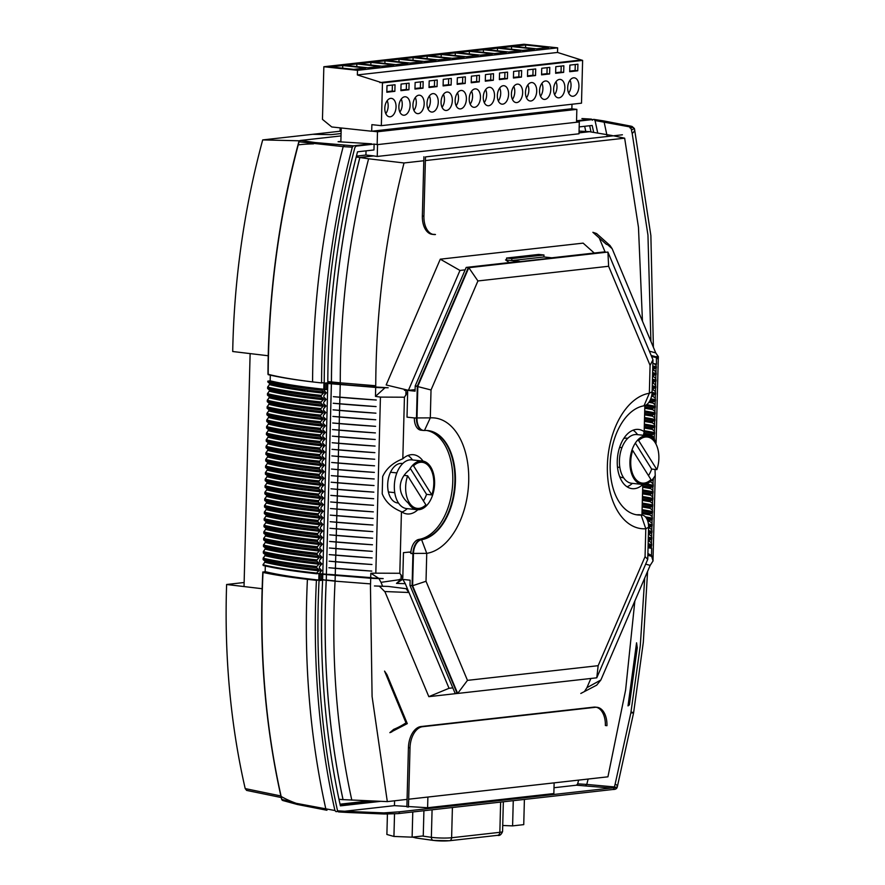 <?xml version="1.0" encoding="UTF-8"?>
<svg xmlns="http://www.w3.org/2000/svg" width="885" height="885" viewBox="0 0 885 885"><rect width="100%" height="100%" fill="white"/><g stroke="black" fill="none" stroke-linecap="round" stroke-linejoin="round"><path stroke-width="1.33" d="M269.837 384.698A187.045 19.758 1.5 0 0 323.49 393.128L321.266 395.407L312.261 394.411C293.765 392.21 278.963 389.787 267.867 387.176L269.859 383.559A187.045 19.758 1.5 0 0 323.512 391.989L321.421 389.511L312.416 388.493L312.394 389.157L321.399 390.197M323.49 393.128L323.512 391.989M269.659 391.281A187.045 19.758 1.5 0 0 323.313 399.71L321.089 401.978L312.084 400.993C293.588 398.792 278.786 396.369 267.69 393.748L269.693 390.141A187.045 19.758 1.5 0 0 323.346 398.56L321.222 396.779L321.266 395.407M323.313 399.71L323.346 398.56M269.482 397.863A187.045 19.758 1.5 0 0 323.147 406.281L320.912 408.56L311.918 407.576C293.422 405.363 278.62 402.952 267.524 400.33L269.516 396.723A187.045 19.758 1.5 0 0 323.169 405.142L321.056 403.361L321.089 401.978M323.147 406.281L323.169 405.142M269.317 404.445A187.045 19.758 1.5 0 0 322.97 412.864L320.746 415.142L311.741 414.158C293.245 411.945 278.443 409.534 267.347 406.912L269.35 403.306A187.045 19.758 1.5 0 0 323.003 411.724L320.879 409.932L320.912 408.56M322.97 412.864L323.003 411.724M268.974 417.598A187.045 19.758 1.5 0 0 322.627 426.028L320.403 428.307L311.398 427.322C292.902 425.11 278.1 422.698 267.005 420.076L268.996 416.459A187.045 19.758 1.5 0 0 322.66 424.888L320.536 423.096L320.569 421.725L311.575 420.74A190.673 20.145 1.5 0 0 311.575 420.74L311.531 422.056L320.536 423.096M322.627 426.028L322.66 424.888M268.797 424.18A187.045 19.758 1.5 0 0 322.45 432.61L320.226 434.878L311.221 433.893C292.725 431.692 277.934 429.269 266.827 426.659L268.83 423.041A187.045 19.758 1.5 0 0 322.483 431.46L320.359 429.679L320.403 428.307M322.45 432.61L322.483 431.46M268.631 430.763A187.045 19.758 1.5 0 0 322.284 439.192L320.06 441.46L311.055 440.476C292.559 438.263 277.757 435.851 266.662 433.23L268.653 429.623A187.045 19.758 1.5 0 0 322.306 438.042L320.193 436.261L320.226 434.878M322.284 439.192L322.306 438.042M268.454 437.345A187.045 19.758 1.5 0 0 322.107 445.763L319.883 448.042L310.878 447.058C292.382 444.845 277.58 442.434 266.485 439.812L268.487 436.205A187.045 19.758 1.5 0 0 322.14 444.624L320.016 442.832L320.06 441.46M322.107 445.763L322.14 444.624M268.277 443.927A187.045 19.758 1.5 0 0 321.941 452.346L319.706 454.624L310.712 453.64C292.205 451.427 277.414 449.016 266.319 446.394L268.31 442.777A187.045 19.758 1.5 0 0 321.963 451.206L319.85 449.414L319.883 448.042M321.941 452.346L321.963 451.206M268.111 450.509A187.045 19.758 1.5 0 0 321.764 458.928L319.54 461.207L310.535 460.222C292.039 458.01 277.237 455.598 266.142 452.976L268.133 449.359A187.045 19.758 1.5 0 0 321.797 457.788L319.673 455.996L319.706 454.624M321.764 458.928L321.797 457.788M267.934 457.08A187.045 19.758 1.5 0 0 321.587 465.51L319.363 467.789L310.358 466.793C291.862 464.592 277.071 462.169 265.965 459.558L267.967 455.941A187.045 19.758 1.5 0 0 321.62 464.371L319.507 462.578L319.54 461.207M321.587 465.51L321.62 464.371M267.768 463.663A187.045 19.758 1.5 0 0 321.421 472.092L319.197 474.36L310.192 473.375C291.696 471.174 276.894 468.751 265.799 466.13L267.79 462.523A187.045 19.758 1.5 0 0 321.454 470.942L319.33 469.161L319.363 467.789M321.421 472.092L321.454 470.942M267.591 470.245A187.045 19.758 1.5 0 0 321.244 478.663L319.02 480.942L310.015 479.958C291.519 477.745 276.728 475.334 265.622 472.712L267.624 469.105A187.045 19.758 1.5 0 0 321.277 477.524L319.153 475.743L319.197 474.36M321.244 478.663L321.277 477.524M267.248 483.409A187.045 19.758 1.5 0 0 320.901 491.828L318.677 494.107L309.673 493.122C291.176 490.909 276.374 488.498 265.279 485.876L267.281 482.259A187.045 19.758 1.5 0 0 320.934 490.688L318.81 488.896L318.843 487.524L309.85 486.54L309.816 487.856L318.81 488.896M320.901 491.828L320.934 490.688M265.179 562.362A187.045 19.758 1.5 0 0 318.832 570.792L316.609 573.071L307.604 572.086C289.107 569.874 274.306 567.462 263.21 564.84L265.212 561.223A187.045 19.758 1.5 0 0 318.865 569.652L316.741 567.86L316.786 566.489L307.781 565.504L307.748 566.82L316.741 567.86M318.832 570.792L318.865 569.652M266.042 529.462A187.045 19.758 1.5 0 0 319.695 537.892L317.472 540.171L308.467 539.175C289.97 536.974 275.169 534.551 264.073 531.94L266.075 528.323A187.045 19.758 1.5 0 0 319.728 536.752L317.604 534.96L317.638 533.589L308.644 532.604L308.611 533.92L317.604 534.96M319.695 537.892L319.728 536.752M265.522 549.209A187.045 19.758 1.5 0 0 319.175 557.627L316.952 559.906L307.947 558.922C289.45 556.709 274.66 554.298 263.553 551.676L265.555 548.069A187.045 19.758 1.5 0 0 319.208 556.488L317.084 554.696L317.129 553.324L308.124 552.34L308.091 553.656L317.084 554.696M319.175 557.627L319.208 556.488M263.94 544.253L263.697 545.094A190.673 20.145 1.5 0 0 308.124 552.34C289.627 550.127 274.826 547.715 263.73 545.094L265.721 541.487A187.045 19.758 1.5 0 0 319.385 549.906L317.261 548.125L317.295 546.742L308.301 545.757L308.257 547.074L317.261 548.125M265.699 542.627A187.045 19.758 1.5 0 0 319.352 551.045L319.385 549.906M264.117 537.671L263.874 538.511A190.673 20.145 1.5 0 0 308.301 545.757C289.793 543.556 275.003 541.133 263.896 538.511L265.898 534.905A187.045 19.758 1.5 0 0 319.551 543.324L317.438 541.543L317.472 540.171M265.865 536.044A187.045 19.758 1.5 0 0 319.518 544.474L319.551 543.324M266.385 516.309A187.045 19.758 1.5 0 0 320.038 524.728L317.815 527.006L308.81 526.022C290.313 523.809 275.512 521.398 264.416 518.776L266.418 515.159A187.045 19.758 1.5 0 0 320.071 523.588L317.947 521.796L317.992 520.424L308.987 519.44L308.953 520.756L317.947 521.796M320.038 524.728L320.071 523.588M266.905 496.562A187.045 19.758 1.5 0 0 320.558 504.992L318.334 507.26L309.33 506.275C290.833 504.074 276.031 501.651 264.936 499.04L266.927 495.423A187.045 19.758 1.5 0 0 320.591 503.842L318.467 502.06L318.5 500.689L309.507 499.704L309.462 501.01L318.467 502.06M320.558 504.992L320.591 503.842M265.323 491.606L265.08 492.447A190.673 20.145 1.5 0 0 309.507 499.704C290.999 497.492 276.209 495.08 265.113 492.458L267.104 488.841A187.045 19.758 1.5 0 0 320.757 497.27L318.644 495.478L318.677 494.107M267.071 489.98A187.045 19.758 1.5 0 0 320.735 498.41L320.757 497.27M265.666 478.453L265.423 479.283A190.673 20.145 1.5 0 0 309.85 486.54C291.353 484.327 276.551 481.916 265.456 479.294L267.447 475.688A187.045 19.758 1.5 0 0 321.1 484.106L318.987 482.314L319.02 480.942M267.414 476.827A187.045 19.758 1.5 0 0 321.078 485.245L321.1 484.106M266.728 503.145A187.045 19.758 1.5 0 0 320.381 511.574L318.158 513.842L309.153 512.857C290.656 510.645 275.866 508.233 264.759 505.612L266.761 502.005A187.045 19.758 1.5 0 0 320.414 510.424L318.301 508.643L318.334 507.26M320.381 511.574L320.414 510.424M264.803 511.353L264.56 512.194A190.673 20.145 1.5 0 0 308.987 519.44C290.49 517.227 275.689 514.816 264.593 512.194L266.584 508.587A187.045 19.758 1.5 0 0 320.237 517.006L318.124 515.214L318.158 513.842M266.562 509.727A187.045 19.758 1.5 0 0 320.215 518.145L320.237 517.006M264.46 524.506L264.217 525.347A190.673 20.145 1.5 0 0 308.644 532.604C290.147 530.392 275.346 527.98 264.25 525.358L266.241 521.741A187.045 19.758 1.5 0 0 319.894 530.17L317.781 528.378L317.815 527.006M266.208 522.891A187.045 19.758 1.5 0 0 319.872 531.31L319.894 530.17M263.597 557.417L263.354 558.247A190.673 20.145 1.5 0 0 307.781 565.504C289.284 563.291 274.483 560.88 263.387 558.258L265.378 554.641A187.045 19.758 1.5 0 0 319.031 563.07L316.918 561.278L316.952 559.906M265.356 555.791A187.045 19.758 1.5 0 0 319.009 564.21L319.031 563.07M267.392 412.653L267.148 413.483A190.673 20.145 1.5 0 0 311.564 420.74C293.068 418.528 278.277 416.116 267.17 413.494L269.173 409.877A187.045 19.758 1.5 0 0 322.826 418.306L320.713 416.514L320.746 415.142M269.14 411.027A187.045 19.758 1.5 0 0 322.793 419.446L322.826 418.306M320.149 574.133L319.994 580.151A567.606 341.599 96.1 0 0 319.972 580.505M576.555 120.78L591.313 119.121L581.921 118.557M591.003 131.931A567.606 341.599 96.1 0 0 589.675 125.725M592.397 120.238L591.445 119.121L582.031 118.557M585.726 131.234A567.606 341.599 96.1 0 0 584.664 126.289A567.606 341.599 96.1 0 1 585.726 131.234M263.21 572.252L263.011 572.44C274.096 574.852 288.886 577.142 307.416 579.332L316.421 580.339L307.416 579.321C288.919 577.108 274.118 574.697 263.022 572.075L265.168 571.644A186.713 19.724 1.5 0 0 318.799 580.062L316.421 580.339A573.513 345.15 96.1 0 0 334.928 810.527L336.012 811.645L337.805 811.434M371.479 144.388L371.501 143.812L338.081 141.711L340.869 141.401M353.447 145.848L352.296 147.209L343.203 146.611L299.03 141.799A1.991 1.781 100 0 1 300.701 140.461A1.991 1.571 -96.4 0 0 300.48 140.461L341.013 135.914L300.701 140.461L315.038 142.529L353.447 145.848L371.501 143.812M352.296 147.209A573.513 345.15 96.1 0 0 321.587 382.928L323.965 382.663L323.799 389.245L321.421 389.511M322.793 419.446L320.569 421.725M321.078 485.245L318.843 487.524M320.735 498.41L318.5 500.689M320.215 518.145L317.992 520.424M319.872 531.31L317.638 533.589M319.518 544.474L317.295 546.742M319.352 551.045L317.129 553.324M319.009 564.21L316.786 566.489M316.609 573.071L316.587 573.757L318.976 573.491L318.799 580.062M326.764 810.229L297.349 804.487A1.991 1.615 103.3 0 1 296.254 803.326L334.928 810.527M340.283 805.317L376.435 801.246M325.149 383.305L324.983 389.688M324.939 391.247L324.85 394.699M324.773 397.83L324.684 401.281M324.596 404.412L324.507 407.863M324.43 410.994L324.33 414.434M324.253 417.565L324.164 421.017M324.076 424.147L323.987 427.599M323.91 430.729L323.822 434.181M323.733 437.312L323.644 440.763M323.567 443.894L323.467 447.345M323.39 450.465L323.302 453.916M323.224 457.047L323.125 460.499M323.047 463.629L322.959 467.081M322.87 470.212L322.782 473.663M322.704 476.794L322.616 480.245M322.527 483.376L322.439 486.816M322.361 489.947L322.262 493.399M322.184 496.529L322.096 499.981M322.007 503.111L321.919 506.563M321.841 509.694L321.753 513.145M321.664 516.276L321.576 519.727M321.498 522.847L321.41 526.298M321.321 529.429L321.233 532.881M321.155 536.011L321.056 539.463M320.978 542.593L320.89 546.045M320.801 549.176L320.713 552.627M320.635 555.758L320.547 559.198M320.459 562.329L320.37 565.78M320.293 568.911L320.204 572.363M340.039 804.188L368.824 800.958L340.039 804.188M356.423 156.103L365.925 155.041L366.036 150.848L365.925 155.041L373.813 155.882L359.852 157.453L356.179 157.054M341.079 133.546L331.145 134.653L312.715 134.31L262.701 139.918A532.593 320.525 96.1 0 0 232.711 351.511L250.123 353.613L244.028 586.545L226.615 584.498A532.593 320.525 96.1 0 0 245.2 788.59L246.627 790.405L281.231 797.54M262.148 588.713L226.615 584.498L244.138 582.507M268.188 382.32L269.859 383.559M270.312 375.163L270.168 380.815L267.812 381.147L268 381.911C279.096 384.533 293.897 386.944 312.394 389.157A190.673 20.145 1.5 0 1 267.978 381.9L268 381.911M265.168 571.644L265.312 565.98M263.531 559.984L265.212 561.223M263.708 553.402L265.378 554.641M263.874 546.819L265.555 548.069M264.051 540.248L265.721 541.487M264.217 533.666L265.898 534.905M264.394 527.084L266.075 528.323M264.571 520.502L266.241 521.741M264.737 513.919L266.418 515.159M264.914 507.348L266.584 508.587M265.08 500.766L266.761 502.005M265.257 494.184L266.927 495.423M265.423 487.602L267.104 488.841M265.6 481.02L267.281 482.259M265.777 474.437L267.447 475.688M265.942 467.866L267.624 469.105M266.12 461.284L267.79 462.523M266.285 454.702L267.967 455.941M266.462 448.12L268.133 449.359M266.628 441.538L268.31 442.777M266.805 434.966L268.487 436.205M266.982 428.384L268.653 429.623M267.148 421.802L268.83 423.041M267.325 415.22L268.996 416.459M267.491 408.638L269.173 409.877M267.668 402.055L269.35 403.306M267.834 395.484L269.516 396.723M268.011 388.902L269.693 390.141M232.711 351.511L268.243 355.759M312.416 388.493C293.909 386.28 279.118 383.869 268.022 381.247M268.078 386.325L267.834 387.165A190.673 20.145 1.5 0 0 312.261 394.411L312.228 395.728L321.222 396.779M267.834 388.493C278.93 391.104 293.731 393.526 312.228 395.728A190.673 20.145 1.5 0 1 267.801 388.482L267.867 387.176M267.912 392.907L267.668 393.748A190.673 20.145 1.5 0 0 312.084 400.993L312.051 402.31L321.056 403.361M267.657 395.064C278.753 397.686 293.555 400.108 312.051 402.31A190.673 20.145 1.5 0 1 267.624 395.064L267.69 393.748M267.735 399.489L267.491 400.33A190.673 20.145 1.5 0 0 311.918 407.576L311.874 408.892A190.673 20.145 1.5 0 0 311.885 408.892L320.879 409.932M267.48 401.646C278.587 404.268 293.377 406.68 311.874 408.892A190.673 20.145 1.5 0 1 267.458 401.646L267.524 400.33M267.137 414.811C278.244 417.432 293.035 419.844 311.531 422.056A190.673 20.145 1.5 0 1 267.115 414.799L267.17 413.494M267.215 419.224L266.971 420.065A190.673 20.145 1.5 0 0 311.398 427.322L311.365 428.639L320.359 429.679M266.971 421.393C278.067 424.015 292.869 426.426 311.365 428.639A190.673 20.145 1.5 0 1 266.938 421.382L267.005 420.076M267.049 425.807L266.805 426.647A190.673 20.145 1.5 0 0 311.221 433.893L311.188 435.21L320.193 436.261M266.794 427.975C277.89 430.586 292.692 433.008 311.188 435.21A190.673 20.145 1.5 0 1 266.772 427.964L266.827 426.659M266.872 432.389L266.628 433.23A190.673 20.145 1.5 0 0 311.055 440.476L311.022 441.792L320.016 442.832M266.628 434.546C277.724 437.168 292.526 439.579 311.022 441.792A190.673 20.145 1.5 0 1 266.595 434.546L266.662 433.23M266.706 438.971L266.462 439.812A190.673 20.145 1.5 0 0 310.878 447.058L310.845 448.374L319.85 449.414M266.451 441.128C277.547 443.75 292.349 446.162 310.845 448.374A190.673 20.145 1.5 0 1 266.418 441.128L266.485 439.812M266.529 445.553L266.285 446.383A190.673 20.145 1.5 0 0 310.712 453.64L310.668 454.956A190.673 20.145 1.5 0 0 310.679 454.956L319.673 455.996M266.274 447.71C277.381 450.332 292.172 452.744 310.668 454.956A190.673 20.145 1.5 0 1 266.252 447.699L266.319 446.394M266.352 452.124L266.108 452.965A190.673 20.145 1.5 0 0 310.535 460.222L310.502 461.539L319.507 462.578M266.108 454.293C277.204 456.914 292.006 459.326 310.502 461.539A190.673 20.145 1.5 0 1 266.075 454.282L266.142 452.976M266.186 458.707L265.942 459.547A190.673 20.145 1.5 0 0 310.358 466.793L310.325 468.11L319.33 469.161M265.931 460.875C277.038 463.486 291.829 465.908 310.325 468.11A190.673 20.145 1.5 0 1 265.909 460.864L265.965 459.558M266.009 465.289L265.765 466.13A190.673 20.145 1.5 0 0 310.192 473.375L310.159 474.692L319.153 475.743M265.765 467.446C276.861 470.068 291.663 472.49 310.159 474.692A190.673 20.145 1.5 0 1 265.732 467.446L265.799 466.13M265.423 480.61C276.518 483.232 291.309 485.644 309.816 487.856A190.673 20.145 1.5 0 1 265.389 480.599L265.456 479.294M263.354 559.574C274.45 562.196 289.251 564.608 307.748 566.82A190.673 20.145 1.5 0 1 263.321 559.563L263.387 558.258M264.217 526.675C275.312 529.296 290.103 531.708 308.611 533.92A190.673 20.145 1.5 0 1 264.184 526.663L264.25 525.358M263.697 546.41C274.793 549.032 289.594 551.443 308.091 553.656A190.673 20.145 1.5 0 1 263.664 546.41L263.73 545.094M263.863 539.828C274.969 542.45 289.76 544.872 308.257 547.074A190.673 20.145 1.5 0 1 263.841 539.828L263.896 538.511M264.283 531.088L264.051 531.929A190.673 20.145 1.5 0 0 308.467 539.175L308.434 540.492L317.438 541.543M264.04 533.257C275.135 535.867 289.937 538.29 308.434 540.492A190.673 20.145 1.5 0 1 264.007 533.246L264.073 531.94M264.56 513.51C275.655 516.132 290.457 518.544 308.953 520.756A190.673 20.145 1.5 0 1 264.526 513.51L264.593 512.194M265.069 493.775C276.175 496.397 290.966 498.808 309.462 501.01A190.673 20.145 1.5 0 1 265.046 493.764L265.113 492.458M265.489 485.035L265.257 485.865A190.673 20.145 1.5 0 0 309.673 493.122L309.639 494.438L318.644 495.478M265.246 487.192C276.341 489.814 291.143 492.226 309.639 494.438A190.673 20.145 1.5 0 1 265.212 487.181L265.279 485.876M265.843 471.871L265.6 472.712A190.673 20.145 1.5 0 0 310.015 479.958L309.982 481.274L318.987 482.314M265.589 474.028C276.684 476.65 291.486 479.062 309.982 481.274A190.673 20.145 1.5 0 1 265.566 474.028L265.622 472.712M265.146 498.189L264.903 499.029A190.673 20.145 1.5 0 0 309.33 506.275L309.296 507.592L318.301 508.643M264.903 500.346C275.998 502.968 290.8 505.39 309.296 507.592A190.673 20.145 1.5 0 1 264.869 500.346L264.936 499.04M264.98 504.771L264.737 505.612A190.673 20.145 1.5 0 0 309.153 512.857L309.119 514.174L318.124 515.214M264.726 506.928C275.832 509.55 290.623 511.961 309.119 514.174A190.673 20.145 1.5 0 1 264.703 506.928L264.759 505.612M264.637 517.935L264.394 518.765A190.673 20.145 1.5 0 0 308.81 526.022L308.776 527.338L317.781 528.378M264.383 520.092C275.478 522.714 290.28 525.126 308.776 527.338A190.673 20.145 1.5 0 1 264.361 520.081L264.416 518.776M263.774 550.835L263.531 551.665A190.673 20.145 1.5 0 0 307.947 558.922L307.914 560.238L316.918 561.278M263.52 552.992C274.615 555.614 289.417 558.026 307.914 560.238A190.673 20.145 1.5 0 1 263.498 552.981L263.553 551.676M263.431 563.988L263.188 564.829A190.673 20.145 1.5 0 0 307.604 572.086L307.593 572.739L316.587 573.757M263 564.619L263.199 565.493C274.295 568.115 289.096 570.526 307.593 572.739M267.558 406.071L267.314 406.901A190.673 20.145 1.5 0 0 311.741 414.158L311.708 415.474L320.713 416.514M267.314 408.228C278.41 410.85 293.212 413.262 311.708 415.474A190.673 20.145 1.5 0 1 267.281 408.217L267.347 406.912M312.582 381.911L321.587 382.928L312.582 381.911C294.063 379.654 279.273 377.121 268.199 374.311L268.188 374.665C279.295 377.287 294.085 379.709 312.582 381.911C312.98 301.73 323.18 223.297 343.203 146.611L344.376 145.24M299.749 140.803A1.991 1.571 -96.4 0 1 300.48 140.461A1.991 1.991 0 0 0 298.787 141.921L299.03 141.799A554.253 333.556 96.1 0 0 298.212 144.875L297.968 144.996C278.355 218.285 268.089 299.606 267.989 374.2L268.188 374.665M268.398 374.056L268.199 374.311C268.542 296.221 278.543 219.745 298.212 144.875A190.684 37.657 14.8 0 1 313.522 143.868A1.991 1.626 96.9 0 1 315.038 142.529M262.701 139.918L299.572 140.803M245.2 788.59L280.877 795.958M307.416 579.332C303.588 659.779 309.739 736.375 325.857 809.111L326.963 810.24M263.022 572.075L263.011 572.44C259.261 651.039 265.312 725.711 281.153 796.456A190.684 75.026 -12.7 0 0 296.254 803.326L281.806 799.365A1.991 1.77 107.8 0 0 282.912 800.549L297.349 804.487M282.912 800.549A1.991 1.991 0 0 1 281.585 799.1A1.991 0.785 -13 0 0 281.806 799.365A554.253 333.556 96.1 0 1 281.153 796.456A1.991 0.785 -12.7 0 1 280.921 796.201C265.058 724.926 259.017 650.309 262.801 572.352L262.812 571.975M270.168 380.815A186.713 19.724 1.5 0 0 323.799 389.245M326.587 383.448L326.421 389.522L324.043 389.787L324.021 390.473L326.333 392.807L323.888 395.683L323.855 397.055L326.156 399.389L323.722 402.266L323.678 403.637L325.99 405.972L323.545 408.848L323.512 410.22L325.813 412.554L323.368 415.419L323.335 416.802L325.647 419.136L323.202 422.001L323.169 423.373L325.47 425.718L323.025 428.583L322.992 429.955L325.304 432.289L322.859 435.166L322.815 436.537L325.127 438.872L322.682 441.748L322.649 443.119L324.95 445.454L322.516 448.319L322.472 449.702L324.784 452.036L322.339 454.901L322.306 456.273L324.607 458.618L322.162 461.483L322.129 462.855L324.441 465.189L321.996 468.065L321.963 469.437L324.264 471.771L321.819 474.648L321.786 476.019L324.087 478.354L321.653 481.23L321.609 482.602L323.921 484.936L321.476 487.801L321.443 489.184L323.744 491.518L321.31 494.383L321.266 495.755L323.578 498.1L321.133 500.965L321.1 502.337L323.401 504.671L320.956 507.548L320.923 508.919L323.235 511.253L320.79 514.13L320.757 515.501L323.058 517.836L320.613 520.701L320.58 522.084L322.881 524.418L320.447 527.283L320.403 528.655L322.715 531L320.27 533.865L320.237 535.237L322.538 537.571L320.093 540.447L320.06 541.819L322.372 544.153L319.927 547.03L319.894 548.401L322.195 550.736L319.75 553.612L319.717 554.983L322.029 557.318L319.585 560.183L319.551 561.566L321.852 563.9L319.408 566.765L319.374 568.137L321.675 570.482L319.219 574.033L371.479 578.325A13.242 1.394 -178.5 0 0 378.415 578.558L383.194 578.58A186.713 19.724 -178.5 0 1 321.598 573.768L319.219 574.033M322.782 574.398L322.616 580.438A567.606 341.599 -83.9 0 0 321.819 601.689A567.606 341.599 -83.9 0 0 340.404 805.87L380.34 801.39M394.577 800.792L394.456 805.649L344.741 811.235M321.587 574.276L321.432 580.35L319.042 580.615A573.513 345.15 96.1 0 0 337.55 810.804L338.512 811.921L347.916 812.485L384.499 814.001L397.907 813.614A1.991 1.571 83.6 0 0 398.128 813.614L612.818 789.497A1.991 1.571 83.6 0 1 612.608 789.497M324.22 383.205L326.598 382.94A186.713 19.724 -178.5 0 0 388.183 387.752L383.404 387.73A13.242 1.394 1.5 0 1 376.479 387.497L324.22 383.205A573.513 345.15 -83.9 0 1 354.918 147.485L356.069 146.125L374.123 144.1L377.541 144.609L579.31 121.942L579 133.79L377.231 156.457L377.541 144.609M327.793 383.061L327.804 382.585A567.606 341.599 96.1 0 1 328.114 361.379A567.606 341.599 96.1 0 1 357.529 151.811L373.968 149.963L374.123 144.1M327.782 383.57L322.793 573.889M343.391 799.631L343.037 799.675A561.654 338.015 -83.9 0 1 325.437 601.28A561.654 338.015 -83.9 0 1 326.233 580.25L322.649 579.642M359.852 157.453A561.654 338.015 96.1 0 0 331.731 360.98A561.654 338.015 96.1 0 0 331.421 381.955L331.388 383.437M331.377 383.935L326.388 574.254L331.41 383.935M335.238 575.593L335.094 580.925L326.277 580.029L326.41 574.763L326.244 580.029M331.421 383.437L331.455 381.944A561.599 337.981 -83.9 0 1 359.874 157.508L373.813 155.882M326.277 580.029L326.266 580.25A561.599 337.981 96.1 0 0 343.059 799.62L387.309 801.611L407.078 799.387M408.66 799.21L607.929 776.82L625.606 690.09L634.855 600.992M612.32 135.571L589.521 131.71L579.022 132.883M579.022 132.827L589.554 131.644L579.067 131.102M408.472 806.534L427.61 807.739L553.855 793.557L554.132 782.871M578.635 780.116A573.513 345.15 96.1 0 1 577.662 783.833L576.511 785.194L553.999 787.727M610.938 788.048L576.511 785.194M394.456 805.649L406.89 806.434M593.669 132.352A567.606 341.599 96.1 0 0 592.176 125.449L579.177 126.909M597.707 132.982A573.513 345.15 -83.9 0 0 595.03 120.515L593.946 119.398L576.533 121.356M607.143 136.157L604.101 121.931L603.194 120.814L593.946 119.398L630.54 126.112A1.991 1.593 103 0 1 630.872 126.146L632.111 126.489A1.991 1.792 108.6 0 0 631.591 126.411L630.54 126.112M651.382 546.266L651.338 547.892A13.242 1.394 -178.5 0 0 649.081 547.14L648.086 546.299A190.673 20.145 1.5 0 1 649.159 546.499L651.382 546.266L651.714 544.474A187.045 19.758 1.5 0 0 648.152 543.777M651.559 539.684L651.471 542.936L649.302 541.233A13.242 1.394 1.5 0 0 649.236 541.222L649.269 539.905L648.251 539.717A190.673 20.145 1.5 0 1 649.336 539.916L651.559 539.684L651.891 537.892A187.045 19.758 1.5 0 0 648.318 537.206M651.725 533.113L651.637 536.354L649.468 534.651A13.242 1.394 1.5 0 0 649.402 534.64L649.435 533.323L648.428 533.146A190.673 20.145 1.5 0 1 649.501 533.334L651.725 533.113L652.057 531.31A187.045 19.758 1.5 0 0 648.495 530.624M651.902 526.531L651.814 529.783L649.645 528.068A13.242 1.394 1.5 0 0 649.579 528.057L649.612 526.741L648.583 526.564A190.673 20.145 1.5 0 1 649.678 526.752L651.902 526.531L652.234 524.739A187.045 19.758 1.5 0 0 648.406 523.986M652.068 519.949L651.991 523.201L649.811 521.486A13.242 1.394 1.5 0 0 649.745 521.475L649.778 520.159L647.234 519.716A190.673 20.145 1.5 0 1 649.856 520.17L652.068 519.949L652.4 518.156A187.045 19.758 1.5 0 0 645.364 516.829M652.245 513.366L652.156 516.619L649.988 514.915A13.242 1.394 1.5 0 0 649.922 514.893L649.955 513.588L642.056 512.238A190.673 20.145 1.5 0 1 650.021 513.599L652.245 513.366L652.577 511.574A187.045 19.758 1.5 0 0 642.123 509.66M652.411 506.784L652.333 510.037L650.165 508.333A13.242 1.394 1.5 0 0 650.088 508.322L650.132 507.005L642.222 505.656A190.673 20.145 1.5 0 1 650.198 507.016L652.411 506.784L652.743 504.992A187.045 19.758 1.5 0 0 642.3 503.078M652.588 500.202L652.499 503.454L650.331 501.751A13.242 1.394 1.5 0 0 650.265 501.74L650.298 500.423L642.399 499.074A190.673 20.145 1.5 0 1 650.364 500.434L652.588 500.202L652.92 498.41A187.045 19.758 1.5 0 0 642.466 496.496M652.765 493.631L652.676 496.872L650.508 495.169A13.242 1.394 1.5 0 0 650.442 495.158L650.475 493.841L642.576 492.502A190.673 20.145 1.5 0 1 650.541 493.852L652.765 493.631L653.097 491.828A187.045 19.758 1.5 0 0 642.643 489.925M652.931 487.049L652.842 490.301L650.674 488.586A13.242 1.394 1.5 0 0 650.608 488.575L650.641 487.259L642.742 485.92A190.673 20.145 1.5 0 1 650.707 487.27L652.931 487.049L653.263 485.257A187.045 19.758 1.5 0 0 646.249 483.929M650.884 480.699L653.108 480.466L653.44 478.674A187.045 19.758 1.5 0 0 653.152 478.619M653.949 363.569L656.117 365.273L656.338 367.95A187.045 19.758 1.5 0 0 652.765 367.264M653.783 370.151A13.242 1.394 1.5 0 0 653.716 370.14L652.699 369.952A190.673 20.145 1.5 0 1 653.783 370.151L655.951 371.855L656.161 374.532A187.045 19.758 1.5 0 0 652.599 373.835M653.606 376.722A13.242 1.394 1.5 0 0 653.539 376.711L652.522 376.534A190.673 20.145 1.5 0 1 653.606 376.722L655.774 378.437L655.995 381.114A187.045 19.758 1.5 0 0 652.422 380.417M653.44 383.305A13.242 1.394 1.5 0 0 653.362 383.293L652.356 383.116A190.673 20.145 1.5 0 1 653.44 383.305L655.608 385.019L655.818 387.696A187.045 19.758 1.5 0 0 652.256 386.999M653.263 389.887A13.242 1.394 1.5 0 0 653.196 389.876L652.179 389.699A190.673 20.145 1.5 0 1 653.263 389.887L655.431 391.59L655.652 394.267A187.045 19.758 1.5 0 0 652.013 393.571M653.086 396.469A13.242 1.394 1.5 0 0 653.019 396.458L651.559 396.192A190.673 20.145 1.5 0 1 653.086 396.469L655.265 398.173L655.475 400.85A187.045 19.758 1.5 0 0 650.32 399.865M652.92 403.051A13.242 1.394 1.5 0 0 652.853 403.04L648.893 402.343A190.673 20.145 1.5 0 1 652.92 403.051L655.088 404.755L655.298 407.432A187.045 19.758 1.5 0 0 645.032 405.551M652.743 409.633A13.242 1.394 1.5 0 0 652.676 409.611L644.778 408.273A190.673 20.145 1.5 0 1 652.743 409.633L654.911 411.337L655.132 414.014A187.045 19.758 1.5 0 0 644.678 412.1M652.577 416.204A13.242 1.394 1.5 0 0 652.499 416.193L644.601 414.855A190.673 20.145 1.5 0 1 652.577 416.204L654.745 417.919L654.955 420.596A187.045 19.758 1.5 0 0 644.501 418.682M652.4 422.787A13.242 1.394 1.5 0 0 652.333 422.776L644.435 421.437A190.673 20.145 1.5 0 1 652.4 422.787L654.568 424.49L654.789 427.178A187.045 19.758 1.5 0 0 644.335 425.265M652.234 429.369A13.242 1.394 1.5 0 0 652.156 429.358L644.258 428.008A190.673 20.145 1.5 0 1 652.234 429.369L654.402 431.072L654.612 433.75A187.045 19.758 1.5 0 0 644.125 431.836M595.03 120.515L631.967 127.307A1.991 1.593 103 0 0 630.872 126.146L603.194 120.814M343.037 799.675L338.977 799.244M335.249 575.106L340.227 384.776M340.238 384.278L340.271 383.061L327.804 381.789M423.03 461.096A29.791 17.921 96.1 0 0 413.417 454.713A29.791 17.921 96.1 0 0 402.819 458.795C392.973 462.656 386.247 468.585 382.663 476.561L382.209 493.741C385.384 501.762 391.79 507.747 401.436 511.696L399.821 573.281L375.815 573.17L380.428 397.099L375.461 396.38L384.499 388.227M423.793 160.749L404.025 162.973C385.517 235.675 376.081 309.938 375.738 385.749L375.705 387.01M375.694 387.453L375.461 396.38M375.738 385.749L340.271 382.829C340.227 306.553 349.675 231.87 368.602 158.78L359.874 157.508M594.244 253.033L583.138 243.132L440.276 259.183L386.17 384.964L408.416 390.307L459.979 270.445L465.134 269.859M509.34 262.568L505.534 259.902L519.661 261.418L466.185 267.425L415.209 385.915L415.065 391.17L406.492 390.23M402.819 458.795L404.434 397.21L407.664 392L407.188 390.329L405.983 390.473L405.85 395.263M404.434 397.21L380.428 397.099M401.978 512.072A29.791 17.921 96.1 0 0 407.288 508.643M401.436 511.696A29.791 17.921 96.1 0 0 407.1 513.953A29.791 17.921 96.1 0 0 417.831 509.749M412.487 459.946A29.791 17.921 96.1 0 0 408.018 455.465M402.686 463.607A19.857 11.947 96.1 0 0 401.856 463.463A19.857 11.947 96.1 0 0 387.685 484.571A19.857 11.947 96.1 0 0 397.642 502.957A19.857 11.947 96.1 0 0 398.482 503.001M425.386 160.572L624.655 138.182L638.472 227.345L642.455 321.133M644.844 405.618L644.169 431.681A29.791 17.921 96.1 0 0 638.505 429.424A29.791 17.921 96.1 0 0 617.52 457.147A29.791 17.921 96.1 0 0 632.178 488.664A29.791 17.921 96.1 0 0 642.775 484.582L642.764 484.449M637.432 514.915A54.936 33.066 96.1 0 0 640.596 514.959A13.242 7.965 -83.9 0 1 641.415 514.981L639.313 514.749A13.242 7.965 96.1 0 0 638.494 514.738A54.936 33.066 96.1 0 1 636.381 514.76A54.936 33.066 96.1 0 0 638.494 514.738A13.242 7.965 96.1 0 1 639.313 514.749L641.946 515.037A13.242 7.965 -83.9 0 1 648.583 527.294L647.743 559.32L596.767 677.81L457.667 693.442L412.609 585.737L413.45 553.711A13.242 7.965 -83.9 0 1 421.603 539.684A54.936 33.066 96.1 0 0 455.421 481.451A54.936 33.066 96.1 0 0 427.886 430.564A54.936 33.066 96.1 0 0 424.457 430.497A13.242 7.965 -83.9 0 1 423.627 430.475A13.242 7.965 -83.9 0 1 417.001 418.218L417.842 386.192L468.807 267.701L607.918 252.07L652.964 359.775L652.123 391.801A13.242 7.965 -83.9 0 1 643.981 405.828A54.936 33.066 96.1 0 0 610.163 464.061A54.936 33.066 96.1 0 0 637.687 514.948A54.936 33.066 96.1 0 0 641.116 515.015A13.242 7.965 -83.9 0 1 641.946 515.037L642.775 484.582M402.852 579.398L405.286 583.68L449.038 688.287L452.821 687.855M399.821 573.281L402.808 577.794L403.46 552.649L410.917 551.941M407.664 392L407.012 417.156L414.368 417.941A13.242 7.965 96.1 0 0 421.006 430.198L423.107 430.42A13.242 7.965 96.1 0 1 416.47 418.162L417.311 386.137L468.287 267.646L605.285 251.794L551.809 257.8L543.921 256.96L551.809 257.8L607.918 252.07L608.626 266.263L477.922 280.954L431.028 389.975L430.298 417.875A68.178 41.031 -83.9 0 1 468.707 481.108A68.178 41.031 -83.9 0 1 426.747 553.368L426.017 581.268L467.468 680.366L598.16 665.686L645.065 556.665L645.796 528.754A68.178 41.031 -83.9 0 1 607.375 465.532A68.178 41.031 -83.9 0 1 649.347 393.261L650.077 365.361L608.626 266.263M415.109 389.677L408.416 390.307M637.576 434.657A29.791 17.921 96.1 0 0 633.107 430.187M627.067 486.783A29.791 17.921 96.1 0 0 632.377 483.365M644.169 431.681L643.461 435.287M619.655 476.639A19.857 11.947 96.1 0 0 622.719 477.668A19.857 11.947 96.1 0 0 623.571 477.712M627.775 438.318A19.857 11.947 96.1 0 0 626.934 438.175A19.857 11.947 96.1 0 0 623.726 438.551M440.276 259.183L459.979 270.445M505.534 259.902L506.519 259.792M404.025 162.973L368.602 158.78M613.449 135.792L624.655 138.182M655.896 443.905L656.095 442.19A24.492 14.735 96.1 0 0 647.4 435.708L636.89 434.579A24.492 14.735 96.1 0 0 619.423 460.609A24.492 14.735 96.1 0 0 631.691 483.287L642.2 484.416A24.492 14.735 96.1 0 0 655.221 475.488L655.022 469.415M647.4 435.708A24.492 14.735 96.1 0 0 629.932 461.727A24.492 14.735 96.1 0 0 642.2 484.416M655.221 475.488L653.053 558.192L651.283 554.95M647.875 554.287A186.713 19.724 1.5 0 1 651.493 554.995L651.659 548.412A186.713 19.724 1.5 0 0 648.041 547.704M651.471 542.936L651.714 544.474M651.637 536.354L651.891 537.892M651.814 529.783L652.057 531.31M651.991 523.201L652.234 524.739M652.156 516.619L652.4 518.156M652.333 510.037L652.577 511.574M652.499 503.454L652.743 504.992M652.676 496.872L652.92 498.41M652.842 490.301L653.097 491.828M650.851 482.015A190.673 20.145 1.5 0 0 649.977 481.849L650.785 481.993A13.242 1.394 1.5 0 1 650.851 482.015L653.019 483.719L653.263 485.257M652.057 435.951A13.242 1.394 1.5 0 0 651.991 435.94L643.572 434.513A190.673 20.145 1.5 0 1 652.057 435.951L654.225 437.655L654.502 439.845M651.991 435.94L652.024 434.623L643.804 433.23A190.673 20.145 1.5 0 1 652.09 434.635L654.612 433.75M652.156 429.358L652.19 428.041L644.291 426.692A190.673 20.145 1.5 0 1 652.267 428.052L654.789 427.178M652.333 422.776L652.367 421.459L644.468 420.121A190.673 20.145 1.5 0 1 652.433 421.47L654.955 420.596M652.499 416.193L652.544 414.877L644.645 413.538A190.673 20.145 1.5 0 1 652.61 414.888L655.132 414.014M652.676 409.611L652.71 408.295L644.811 406.956A190.673 20.145 1.5 0 1 652.776 408.317L655.298 407.432M652.853 403.04L652.887 401.724L649.656 401.148A190.673 20.145 1.5 0 1 652.953 401.735L655.475 400.85M653.019 396.458L653.053 395.141L651.825 394.92A190.673 20.145 1.5 0 1 653.13 395.152L655.652 394.267M653.196 389.876L653.23 388.559L652.212 388.382A190.673 20.145 1.5 0 1 653.296 388.57L655.818 387.696M653.362 383.293L653.395 381.977L652.389 381.8A190.673 20.145 1.5 0 1 653.473 381.988L655.995 381.114M653.539 376.711L653.572 375.395L652.566 375.218A190.673 20.145 1.5 0 1 653.639 375.406L656.161 374.532M653.716 370.14L653.75 368.824L652.732 368.636A190.673 20.145 1.5 0 1 653.816 368.835L656.338 367.95M655.697 356.699A13.242 1.394 1.5 0 1 656.338 357.064L656.493 364.166A186.713 19.724 1.5 0 0 652.864 363.458M656.095 442.19L658.252 359.476L656.404 356.898M422.322 460.985L411.813 459.868A24.492 14.735 96.1 0 0 394.334 485.887A24.492 14.735 96.1 0 0 406.613 508.576L417.123 509.694A24.492 14.735 96.1 0 0 434.59 483.675A24.492 14.735 96.1 0 0 422.322 460.985A24.492 14.735 96.1 0 0 409.301 469.913C403.549 474.603 400.529 480.146 400.241 486.518C400.197 492.901 402.929 498.465 408.439 503.211A24.492 14.735 96.1 0 0 417.123 509.694M658.252 359.476L658.385 356.71L655.741 352.905L649.358 351.157M607.143 244.249L612.154 248.718L655.741 352.905M612.154 248.718L610.008 245.521L606.302 244.271L592.884 232.301L596.578 233.552L610.008 245.521M379.499 586.324L384.665 591.523L408.781 592.496L406.138 588.691L388.261 586.434L374.455 585.958L388.261 586.434M584.565 691.395L586.921 687.678L600.86 680.001L596.7 685.156L580.803 693.464L596.7 685.156M600.86 680.001L650.176 565.371L645.663 564.132M653.053 558.192L653.042 560.946L650.176 565.371M467.468 680.366L457.667 693.442L455.034 693.154L457.136 693.386L412.089 585.682L412.919 553.656A13.242 7.965 -83.9 0 1 421.072 539.618A54.936 33.066 96.1 0 0 454.89 481.396A54.936 33.066 96.1 0 0 427.621 430.541M421.072 539.618L418.97 539.396A13.242 7.965 96.1 0 0 410.817 553.435L426.747 553.368L421.603 539.684L418.97 539.396A54.936 33.066 96.1 0 0 452.788 481.163A54.936 33.066 96.1 0 0 426.57 430.464A54.936 33.066 96.1 0 1 452.788 481.163A54.936 33.066 96.1 0 1 418.97 539.396A13.242 7.965 96.1 0 0 410.817 553.435L412.919 553.656M511.773 260.577L543.921 256.96L543.976 254.991L538.722 254.426L506.563 258.033L511.829 258.597L511.773 260.577L519.661 261.418L466.185 267.425L415.209 385.915L417.311 386.137M477.922 280.954L468.807 267.701L466.185 267.425L468.287 267.646M373.912 485.544A13.242 1.394 1.5 0 0 374.034 485.555A190.673 20.145 -178.5 0 1 331.145 482.214L373.912 485.544M656.781 356.533L658.385 356.71M599.233 237.965L605.03 251.827M321.454 579.52L320.016 579.365M374.2 478.973A190.673 20.145 -178.5 0 1 331.322 475.632L374.089 478.962A13.242 1.394 1.5 0 0 374.2 478.973M374.377 472.391A190.673 20.145 -178.5 0 1 331.488 469.05L374.255 472.391A13.242 1.394 1.5 0 0 374.377 472.391M374.543 465.809A190.673 20.145 -178.5 0 1 331.665 462.468L374.432 465.809A13.242 1.394 1.5 0 0 374.543 465.809M374.72 459.238A190.673 20.145 -178.5 0 1 331.831 455.897L374.598 459.226A13.242 1.394 1.5 0 0 374.72 459.238M374.886 452.655A190.673 20.145 -178.5 0 1 332.008 449.315L374.775 452.644A13.242 1.394 1.5 0 0 374.886 452.655M375.063 446.073A190.673 20.145 -178.5 0 1 332.174 442.732L374.952 446.062A13.242 1.394 1.5 0 0 375.063 446.073M375.24 439.491A190.673 20.145 -178.5 0 1 332.351 436.15L375.118 439.48A13.242 1.394 1.5 0 0 375.24 439.491M375.406 432.909A190.673 20.145 -178.5 0 1 332.528 429.568L375.295 432.909A13.242 1.394 1.5 0 0 375.406 432.909M375.583 426.327A190.673 20.145 -178.5 0 1 332.694 422.997L375.461 426.327A13.242 1.394 1.5 0 0 375.583 426.327M375.749 419.755A190.673 20.145 -178.5 0 1 332.871 416.415L375.638 419.744A13.242 1.394 1.5 0 0 375.749 419.755M375.926 413.173A190.673 20.145 -178.5 0 1 333.037 409.832L375.804 413.162A13.242 1.394 1.5 0 0 375.926 413.173M376.092 406.591A190.673 20.145 -178.5 0 1 333.214 403.25L375.981 406.58A13.242 1.394 1.5 0 0 376.092 406.591M376.269 400.009A190.673 20.145 -178.5 0 1 333.38 396.668L376.158 400.009A13.242 1.394 1.5 0 0 376.269 400.009M632.111 126.489L634.39 128.524L631.403 130.006A1.991 1.571 -96.4 0 0 629.932 127.871C632.709 127.54 633.262 127.042 631.591 126.411M656.659 357.595A186.713 19.724 1.5 0 0 651.648 356.622M654.856 356.478A13.242 1.394 1.5 0 0 654.07 356.312L651.316 355.825M373.813 155.937L377.231 156.457M631.967 127.307L633.217 127.683M651.238 355.659L652.887 355.936M433.882 234.525L432.3 234.348A19.857 11.947 96.1 0 1 422.355 215.962L423.926 216.128A19.857 11.947 96.1 0 0 433.882 234.525A19.857 11.947 96.1 0 0 435.475 234.514L433.893 234.348A19.857 11.947 96.1 0 1 433.097 234.392M423.926 216.128L425.475 156.91L622.42 134.785L425.475 156.91M650.906 341.356L647.953 235.078L632.178 133.403A553.048 332.837 96.1 0 0 631.403 130.006M422.355 215.962L423.904 156.745M426.017 581.268L412.609 585.737L409.987 585.461L455.034 693.154L409.987 585.461L410.12 580.195L402.564 579.387L396.48 583.392L405.286 583.68M449.038 688.287L428.827 696.661L457.578 693.431M378.913 578.558L381.004 582.33L400.839 579.498L396.48 583.392M381.004 582.33L382.619 586.213M384.853 591.523L428.827 696.661M402.808 577.794L402.233 579.354L401.027 579.487L401.148 574.918M402.233 579.354L410.12 580.195L409.987 585.461L412.089 585.682M588.149 779.043L586.755 784.431L614.699 786.964M647.864 554.707L648.893 554.895L648.904 553.899M577.662 783.833L586.755 784.431L585.571 785.803M644.722 578.049L640.286 645.707L630.861 712.867L615.141 784.088A13.242 2.611 14.8 0 1 617.42 786.356L617.144 787.407C616.646 788.867 615.208 789.564 612.818 789.497A1.991 1.571 83.6 0 0 614.179 787.694L399.478 811.811L383.847 812.895A1.991 0.697 91.7 0 0 384.433 814.012A1.991 0.697 91.7 0 0 384.499 814.001M408.427 747.637L410.009 747.803L408.461 807.031L406.879 806.855L408.427 747.637A19.857 11.947 -83.9 0 1 421.006 726.541L593.835 707.126A19.857 11.947 -83.9 0 1 595.428 707.126L596.999 707.292A19.857 11.947 -83.9 0 1 606.955 725.678L605.373 725.512A19.857 11.947 -83.9 0 0 596.213 707.248M410.009 747.803A19.857 11.947 -83.9 0 1 422.576 726.707L595.406 707.292A19.857 11.947 -83.9 0 1 596.999 707.292M586.921 687.678L590.881 678.474M628.018 705.898L636.569 642.809L637.255 647.776L629.401 704.825L628.018 705.898M389.367 682.678L384.566 671.118L386.911 674.547L407.288 723.62L389.854 732.658A139.011 83.655 96.1 0 0 391.867 731.873M615.949 787.108C617.973 787.407 617.376 787.606 614.179 787.694A553.048 332.837 -83.9 0 0 615.141 784.088M374.455 585.958L384.057 586.346M651.161 554.729L653.042 560.946M651.161 555.647L648.893 554.895M399.478 811.811A1.991 1.571 83.6 0 1 398.128 813.614L384.433 814.012L347.916 812.485M383.847 812.895L346.975 811.368L348.037 812.485L338.634 811.921M346.975 811.368L337.55 810.804M370.45 585.925L370.549 583.89L335.083 581.157C331.034 657.721 336.61 730.711 351.81 800.14M373.735 492.126A13.242 1.394 1.5 0 0 373.857 492.137A190.673 20.145 -178.5 0 1 330.968 488.797L373.735 492.126M373.57 498.709A13.242 1.394 1.5 0 0 373.68 498.709A190.673 20.145 -178.5 0 1 330.802 495.368L373.57 498.709M373.393 505.291A13.242 1.394 1.5 0 0 373.514 505.291A190.673 20.145 -178.5 0 1 330.625 501.95L373.393 505.291M373.227 511.862A13.242 1.394 1.5 0 0 373.337 511.873A190.673 20.145 -178.5 0 1 330.459 508.532L373.227 511.862M373.05 518.444A13.242 1.394 1.5 0 0 373.171 518.455A190.673 20.145 -178.5 0 1 330.282 515.114L373.05 518.444M372.884 525.026A13.242 1.394 1.5 0 0 372.994 525.037A190.673 20.145 -178.5 0 1 330.116 521.696L372.884 525.026M372.707 531.608A13.242 1.394 1.5 0 0 372.828 531.62A190.673 20.145 -178.5 0 1 329.939 528.279L372.707 531.608M372.53 538.191A13.242 1.394 1.5 0 0 372.651 538.191A190.673 20.145 -178.5 0 1 329.762 534.85L372.53 538.191M372.364 544.773A13.242 1.394 1.5 0 0 372.474 544.773A190.673 20.145 -178.5 0 1 329.596 541.432L372.364 544.773M372.187 551.344A13.242 1.394 1.5 0 0 372.308 551.355A190.673 20.145 -178.5 0 1 329.419 548.014L372.187 551.344M372.021 557.926A13.242 1.394 1.5 0 0 372.131 557.937A190.673 20.145 -178.5 0 1 329.253 554.596L372.021 557.926M371.844 564.508A13.242 1.394 1.5 0 0 371.966 564.519A190.673 20.145 -178.5 0 1 329.076 561.178L371.844 564.508M371.678 571.091A13.242 1.394 1.5 0 0 371.788 571.091A190.673 20.145 -178.5 0 1 328.899 567.75L371.678 571.091M371.501 577.673A13.242 1.394 1.5 0 0 371.611 577.673A190.673 20.145 -178.5 0 1 328.733 574.332L371.501 577.673M649.236 541.222L648.218 541.034A190.673 20.145 1.5 0 1 649.302 541.233M649.402 534.64L648.395 534.452A190.673 20.145 1.5 0 1 649.468 534.651M649.579 528.057L648.561 527.88A190.673 20.145 1.5 0 1 649.645 528.068M649.745 521.475L647.765 521.121A190.673 20.145 1.5 0 1 649.811 521.486M649.922 514.893L642.023 513.554A190.673 20.145 1.5 0 1 649.988 514.915M650.088 508.322L642.189 506.972A190.673 20.145 1.5 0 1 650.165 508.333M650.265 501.74L642.366 500.39A190.673 20.145 1.5 0 1 650.331 501.751M650.442 495.158L642.532 493.819A190.673 20.145 1.5 0 1 650.508 495.169M650.608 488.575L642.709 487.237A190.673 20.145 1.5 0 1 650.674 488.586M387.309 801.611L372.087 696.506L370.45 586.036M370.549 583.89L370.693 578.281M370.704 577.828L370.826 573.259L378.747 578.325M375.815 573.17L370.826 573.259M389.854 732.658L393.67 729.373A136.024 81.862 96.1 0 0 406.005 722.857C407.52 723.465 407.653 723.775 406.425 723.775M386.911 674.547L389.411 682.888L406.005 722.857M427.886 797.053L427.61 807.739M341.134 131.356L340.039 131.234L340.128 127.86M312.715 134.31L340.039 131.234M648.473 475.61A23.165 13.939 96.1 0 0 649.07 474.659A23.165 13.939 96.1 0 0 651.637 469.061L656.891 469.625A23.165 13.939 96.1 0 0 647.256 437.024A23.165 13.939 96.1 0 0 638.638 440.553L637.355 440.409M632.72 450.498A23.165 13.939 96.1 0 0 642.344 483.099A23.165 13.939 96.1 0 0 650.962 479.559L632.72 450.498L631.868 450.399M656.891 469.625L638.638 440.553M651.637 469.061L635.33 443.075M423.395 500.888A23.165 13.939 96.1 0 0 423.981 499.948A23.165 13.939 96.1 0 0 426.548 494.35L431.814 494.903A23.165 13.939 96.1 0 0 422.178 462.302A23.165 13.939 96.1 0 0 413.56 465.831L412.277 465.698M407.631 475.776A23.165 13.939 96.1 0 0 417.266 508.377A23.165 13.939 96.1 0 0 425.884 504.848L407.631 475.776L404.069 475.4M431.814 494.903L413.56 465.831M426.548 494.35L410.242 468.364M424.457 430.497L430.298 417.875L414.368 417.941A13.242 7.965 96.1 0 0 421.006 430.198L423.627 430.475M431.028 389.975L415.209 385.915L415.065 391.17L407.188 390.329M416.47 418.162L407.012 417.156M598.16 665.686L596.767 677.81M645.065 556.665L647.743 559.32M650.077 365.361L652.964 359.775M506.563 258.033L506.497 260.588M543.976 254.991L511.829 258.597M404.401 390.296L405.983 390.473M415.098 390.119L412.532 389.842M410.872 552.384L408.284 552.107M399.456 579.321L401.027 579.487M423.915 810.715L423.251 835.916L412.122 837.166L393.936 836.447L386.889 834.478L387.42 814.056M393.936 836.447L394.522 813.901M412.122 837.166L412.775 811.965M524.396 799.432L523.743 824.632L512.603 825.882L502.724 825.495M512.603 825.882L513.256 800.682M571.467 108.789L576.854 109.364L377.497 131.765L377.154 144.554M576.854 109.364L576.511 122.252M340.858 141.888L341.223 127.982M372.109 131.19L377.497 131.765M543.943 111.886L554.364 110.713M529.872 113.457L540.304 112.295M515.811 115.039L526.232 113.866M501.74 116.621L512.161 115.448M487.668 118.203L498.1 117.03M473.608 119.785L484.029 118.612M459.536 121.367L469.968 120.194M445.476 122.949L455.897 121.776M431.404 124.519L441.825 123.358M417.333 126.101L427.765 124.929M403.272 127.683L413.693 126.511M389.201 129.265L399.622 128.093M375.129 130.847L385.561 129.675M558.015 110.304L568.436 109.132M573.546 77.825A9.27 5.575 96.1 0 0 567.705 87.062A9.27 5.575 96.1 0 0 572.318 96.255A9.27 5.575 96.1 0 0 573.06 96.244A9.27 5.575 96.1 0 0 578.901 87.018A9.27 5.575 96.1 0 0 574.288 77.825A9.27 5.575 96.1 0 0 573.546 77.825M559.475 79.407A9.27 5.575 96.1 0 0 553.645 88.633A9.27 5.575 96.1 0 0 558.258 97.837A9.27 5.575 96.1 0 0 558.999 97.826A9.27 5.575 96.1 0 0 564.84 88.6A9.27 5.575 96.1 0 0 560.216 79.407A9.27 5.575 96.1 0 0 559.475 79.407M545.414 80.989A9.27 5.575 96.1 0 0 539.573 90.215A9.27 5.575 96.1 0 0 544.187 99.408A9.27 5.575 96.1 0 0 544.928 99.408A9.27 5.575 96.1 0 0 550.769 90.181A9.27 5.575 96.1 0 0 546.156 80.978A9.27 5.575 96.1 0 0 545.414 80.989M531.343 82.57A9.27 5.575 96.1 0 0 525.502 91.797A9.27 5.575 96.1 0 0 530.115 100.99A9.27 5.575 96.1 0 0 530.867 100.99A9.27 5.575 96.1 0 0 536.697 91.752A9.27 5.575 96.1 0 0 532.084 82.559A9.27 5.575 96.1 0 0 531.343 82.57M517.271 84.141A9.27 5.575 96.1 0 0 511.441 93.379A9.27 5.575 96.1 0 0 516.055 102.572A9.27 5.575 96.1 0 0 516.796 102.572A9.27 5.575 96.1 0 0 522.637 93.334A9.27 5.575 96.1 0 0 518.024 84.141A9.27 5.575 96.1 0 0 517.271 84.141M503.211 85.723A9.27 5.575 96.1 0 0 497.37 94.96A9.27 5.575 96.1 0 0 501.983 104.153A9.27 5.575 96.1 0 0 502.724 104.153A9.27 5.575 96.1 0 0 508.565 94.916A9.27 5.575 96.1 0 0 503.952 85.723A9.27 5.575 96.1 0 0 503.211 85.723M489.139 87.305A9.27 5.575 96.1 0 0 483.298 96.542A9.27 5.575 96.1 0 0 487.923 105.735A9.27 5.575 96.1 0 0 488.664 105.735A9.27 5.575 96.1 0 0 494.494 96.498A9.27 5.575 96.1 0 0 489.881 87.305A9.27 5.575 96.1 0 0 489.139 87.305M475.079 88.887A9.27 5.575 96.1 0 0 469.238 98.124A9.27 5.575 96.1 0 0 473.851 107.317A9.27 5.575 96.1 0 0 474.592 107.306A9.27 5.575 96.1 0 0 480.433 98.08A9.27 5.575 96.1 0 0 475.82 88.887A9.27 5.575 96.1 0 0 475.079 88.887M461.008 90.469A9.27 5.575 96.1 0 0 455.167 99.695A9.27 5.575 96.1 0 0 459.78 108.899A9.27 5.575 96.1 0 0 460.521 108.888A9.27 5.575 96.1 0 0 466.362 99.662A9.27 5.575 96.1 0 0 461.749 90.469A9.27 5.575 96.1 0 0 461.008 90.469M446.936 92.051A9.27 5.575 96.1 0 0 441.095 101.277A9.27 5.575 96.1 0 0 445.719 110.47A9.27 5.575 96.1 0 0 446.46 110.47A9.27 5.575 96.1 0 0 452.301 101.244A9.27 5.575 96.1 0 0 447.677 92.04A9.27 5.575 96.1 0 0 446.936 92.051M432.876 93.633A9.27 5.575 96.1 0 0 427.035 102.859A9.27 5.575 96.1 0 0 431.648 112.052A9.27 5.575 96.1 0 0 432.389 112.052A9.27 5.575 96.1 0 0 438.23 102.815A9.27 5.575 96.1 0 0 433.617 93.622A9.27 5.575 96.1 0 0 432.876 93.633M418.804 95.204A9.27 5.575 96.1 0 0 412.963 104.441A9.27 5.575 96.1 0 0 417.576 113.634A9.27 5.575 96.1 0 0 418.317 113.634A9.27 5.575 96.1 0 0 424.158 104.397A9.27 5.575 96.1 0 0 419.545 95.204A9.27 5.575 96.1 0 0 418.804 95.204M404.733 96.786A9.27 5.575 96.1 0 0 398.892 106.023A9.27 5.575 96.1 0 0 403.516 115.216A9.27 5.575 96.1 0 0 404.257 115.216A9.27 5.575 96.1 0 0 410.098 105.979A9.27 5.575 96.1 0 0 405.474 96.786A9.27 5.575 96.1 0 0 404.733 96.786M390.672 98.368A9.27 5.575 96.1 0 0 384.831 107.605A9.27 5.575 96.1 0 0 389.444 116.798A9.27 5.575 96.1 0 0 390.185 116.798A9.27 5.575 96.1 0 0 396.026 107.561A9.27 5.575 96.1 0 0 391.413 98.368A9.27 5.575 96.1 0 0 390.672 98.368M382.464 82.891L357.363 74.937L357.485 70.324L323.844 66.74L523.997 44.25L557.65 47.845L557.528 52.447L582.618 60.401L581.5 103.169L381.335 125.659L382.464 82.891L582.618 60.401M323.844 66.74L322.461 119.375L331.753 126.964L371.7 131.234L571.865 108.744L571.987 104.242M371.7 131.234L371.877 124.652L381.335 125.659M386.999 85.657L386.822 92.239L394.865 91.332L395.031 84.761L386.999 85.657M401.06 84.075L400.894 90.657L408.925 89.761L409.102 83.179L401.06 84.075M415.131 82.504L414.954 89.075L422.997 88.179L423.163 81.597L415.131 82.504M429.192 80.922L429.026 87.504L437.068 86.597L437.234 80.015L429.192 80.922M443.263 79.34L443.097 85.922L451.129 85.015L451.306 78.433L443.263 79.34M457.335 77.758L457.158 84.34L465.2 83.433L465.366 76.851L457.335 77.758M471.395 76.176L471.229 82.759L479.261 81.851L479.438 75.269L471.395 76.176M485.467 74.594L485.29 81.177L493.332 80.269L493.509 73.698L485.467 74.594M499.538 73.013L499.361 79.595L507.404 78.699L507.57 72.116L499.538 73.013M513.599 71.442L513.433 78.013L521.464 77.117L521.641 70.534L513.599 71.442M527.67 69.86L527.493 76.442L535.536 75.535L535.713 68.953L527.67 69.86M541.742 68.278L541.565 74.86L549.607 73.953L549.773 67.371L541.742 68.278M555.802 66.696L555.636 73.278L563.668 72.371L563.845 65.789L555.802 66.696M569.874 65.114L569.697 71.696L577.739 70.789L577.916 64.207L569.874 65.114M379.831 82.604L579.996 60.125M357.363 74.937L557.528 52.447M357.485 70.324L557.65 47.845M365.848 68.001L342.716 65.534L330.658 66.895L353.79 69.362L365.848 68.001M379.919 66.43L356.788 63.952L344.73 65.313L367.861 67.78L379.919 66.43M393.98 64.848L370.848 62.381L358.79 63.731L381.922 66.198L393.98 64.848M408.051 63.266L384.92 60.8L372.862 62.149L395.993 64.616L408.051 63.266M422.112 61.684L398.991 59.218L386.933 60.567L410.065 63.034L422.112 61.684M436.183 60.103L413.052 57.636L400.993 58.985L424.125 61.463L436.183 60.103M450.255 58.521L427.123 56.054L415.065 57.414L438.197 59.881L450.255 58.521M464.315 56.939L441.195 54.472L429.137 55.832L452.257 58.299L464.315 56.939M478.387 55.368L455.255 52.89L443.197 54.25L466.329 56.717L478.387 55.368M492.458 53.786L469.327 51.319L457.268 52.669L480.4 55.136L492.458 53.786M506.519 52.204L483.398 49.737L471.34 51.087L494.461 53.554L506.519 52.204M520.59 50.622L497.459 48.155L485.4 49.505L508.532 51.972L520.59 50.622M534.662 49.04L511.53 46.573L499.472 47.923L522.604 50.401L534.662 49.04M548.722 47.458L525.59 44.991L513.532 46.352L536.664 48.819L548.722 47.458M385.794 113.645A9.27 5.575 96.1 0 0 387.176 100.68M386.834 91.664L392.232 91.055L392.387 85.06M392.232 91.055L394.865 91.332M342.716 65.534L342.738 68.178M399.865 112.063A9.27 5.575 96.1 0 0 401.248 99.098M400.905 90.082L406.303 89.473L406.458 83.478M406.303 89.473L408.925 89.761M356.788 63.952L356.81 66.596M413.926 110.481A9.27 5.575 96.1 0 0 415.308 97.516M414.976 88.5L420.364 87.892L420.53 81.896M420.364 87.892L422.997 88.179M370.848 62.381L370.87 65.014M427.997 108.899A9.27 5.575 96.1 0 0 429.38 95.934M429.037 86.918L434.435 86.321L434.59 80.314M434.435 86.321L437.068 86.597M384.92 60.8L384.942 63.443M442.069 107.317A9.27 5.575 96.1 0 0 443.451 94.363M443.108 85.336L448.507 84.739L448.662 78.732M448.507 84.739L451.129 85.015M398.991 59.218L399.002 61.861M456.129 105.735A9.27 5.575 96.1 0 0 457.512 92.781M457.18 83.765L462.567 83.157L462.722 77.15M462.567 83.157L465.2 83.433M413.052 57.636L413.074 60.28M470.2 104.153A9.27 5.575 96.1 0 0 471.583 91.199M471.24 82.183L476.639 81.575L476.794 75.568M476.639 81.575L479.261 81.851M427.123 56.054L427.145 58.698M484.272 102.583A9.27 5.575 96.1 0 0 485.655 89.617M485.312 80.601L490.71 79.993L490.865 73.986M490.71 79.993L493.332 80.269M441.195 54.472L441.206 57.116M498.332 101.001A9.27 5.575 96.1 0 0 499.715 88.035M499.372 79.019L504.771 78.411L504.926 72.415M504.771 78.411L507.404 78.699M455.255 52.89L455.277 55.534M512.404 99.419A9.27 5.575 96.1 0 0 513.787 86.453M513.444 77.438L518.842 76.829L518.997 70.833M518.842 76.829L521.464 77.117M469.327 51.319L469.349 53.952M526.464 97.837A9.27 5.575 96.1 0 0 527.847 84.871M527.515 75.856L532.903 75.258L533.069 69.251M532.903 75.258L535.536 75.535M483.398 49.737L483.409 52.381M540.536 96.255A9.27 5.575 96.1 0 0 541.919 83.301M541.576 74.274L546.974 73.676L547.129 67.669M546.974 73.676L549.607 73.953M497.459 48.155L497.481 50.799M554.607 94.673A9.27 5.575 96.1 0 0 555.99 81.719M555.647 72.703L561.046 72.094L561.201 66.087M561.046 72.094L563.668 72.371M511.53 46.573L511.552 49.217M568.668 93.091A9.27 5.575 96.1 0 0 570.051 80.137M569.719 71.121L575.106 70.512L575.272 64.505M575.106 70.512L577.739 70.789M525.59 44.991L525.613 47.635M263.21 564.84L263.199 565.493M326.233 580.25L322.638 579.863M321.443 579.741L320.005 579.586M653.108 480.466L653.019 483.719M654.225 437.655L654.314 434.402M654.402 431.072L654.48 427.82M654.568 424.49L654.657 421.249M654.745 417.919L654.823 414.667M654.911 411.337L655 408.085M655.088 404.755L655.177 401.502M655.265 398.173L655.342 394.92M655.431 391.59L655.519 388.349M655.608 385.019L655.685 381.767M655.774 378.437L655.862 375.185M655.951 371.855L656.039 368.602M656.117 365.273L656.161 363.647M648.583 527.294L645.796 528.754L641.116 515.015L638.494 514.738L640.596 514.959M340.271 382.829L327.804 381.568M656.371 366.81A187.045 19.758 1.5 0 0 652.798 366.113M656.194 373.393A187.045 19.758 1.5 0 0 652.621 372.696M656.017 379.975A187.045 19.758 1.5 0 0 652.455 379.278M655.851 386.546A187.045 19.758 1.5 0 0 652.278 385.86M655.674 393.128A187.045 19.758 1.5 0 0 652.101 392.431M655.508 399.71A187.045 19.758 1.5 0 0 650.763 398.803M655.331 406.292A187.045 19.758 1.5 0 0 646.636 404.677M655.165 412.875A187.045 19.758 1.5 0 0 644.711 410.961M654.989 419.446A187.045 19.758 1.5 0 0 644.534 417.543M654.811 426.028A187.045 19.758 1.5 0 0 644.357 424.125M654.646 432.61A187.045 19.758 1.5 0 0 644.192 430.696M654.469 439.192A187.045 19.758 1.5 0 0 653.75 439.048M632.178 133.403A13.242 5.21 -12.7 0 0 634.578 129.365L650.873 235.587L653.384 347.285M631.116 712.082C634.512 712.757 634.423 713.022 630.861 712.867M421.006 726.541L422.576 726.707M593.835 707.126L595.406 707.292M647.842 555.271L651.548 556.289M386.258 812.906L386.524 814.056M335.083 581.157L326.266 580.25M650.785 481.993L650.818 480.677M653.407 479.814A187.045 19.758 1.5 0 0 652.333 479.604M653.241 486.396A187.045 19.758 1.5 0 0 642.764 484.482M653.064 492.978A187.045 19.758 1.5 0 0 642.61 491.064M652.887 499.56A187.045 19.758 1.5 0 0 642.433 497.647M652.721 506.131A187.045 19.758 1.5 0 0 642.267 504.229M652.544 512.714A187.045 19.758 1.5 0 0 642.09 510.8M652.378 519.296A187.045 19.758 1.5 0 0 646.404 518.167M652.201 525.878A187.045 19.758 1.5 0 0 648.528 525.159M652.024 532.46A187.045 19.758 1.5 0 0 648.462 531.763M651.858 539.031A187.045 19.758 1.5 0 0 648.285 538.346M651.681 545.614A187.045 19.758 1.5 0 0 648.119 544.928M652.123 391.801L649.347 393.261L643.981 405.828M422.256 836.026L431.36 837.31A13.242 1.394 1.5 0 0 433.064 837.52A13.242 1.394 1.5 0 0 451.615 837.741L452.401 807.518M414.556 836.9A3.308 2.412 98 0 0 416.05 837.984L433.329 840.418A3.308 2.412 98 0 1 431.36 837.31L432.079 809.797M448.894 840.75A9.934 1.051 -178.5 0 1 433.705 840.429M433.329 840.418L449.348 840.75A3.308 2.622 83.6 0 0 451.615 837.741L499.848 832.32L500.633 802.098M449.348 840.75L497.58 835.329A3.308 2.622 83.6 0 0 499.848 832.32A13.242 1.394 1.5 0 0 502.569 831.546L503.344 801.799M267.79 381.933L267.812 381.147M267.657 386.955L267.613 388.504M267.48 393.537L267.447 395.086M267.314 400.108L267.27 401.668M266.927 414.833L266.971 413.273M266.794 419.855L266.75 421.404M266.628 426.437L266.584 427.986M266.451 433.019L266.407 434.568M266.274 439.591L266.241 441.15M266.108 446.173L266.064 447.733M265.931 452.755L265.898 454.315M265.765 459.337L265.721 460.886M265.589 465.919L265.544 467.468M265.201 480.632L265.246 479.073M263.133 559.597L263.177 558.037M263.995 526.686L264.04 525.137M263.487 546.432L263.52 544.872M263.653 539.85L263.697 538.301M263.863 531.719L263.83 533.268M264.338 513.532L264.383 511.972M264.858 493.786L264.903 492.237M265.069 485.655L265.035 487.215M265.378 474.05L265.423 472.49M264.726 498.819L264.692 500.368M264.56 505.401L264.515 506.95M264.217 518.555L264.173 520.115M263.354 551.455L263.31 553.014M267.137 406.691L267.104 408.25M281.585 799.1L280.921 796.201M298.787 141.921L297.968 144.996M394.754 492.668L388.404 491.983M619.843 467.38L617.476 467.125M621.945 447.633L619.589 447.379M396.867 472.922L390.506 472.236M657.5 357.197L651.493 355.549M634.39 128.524L634.578 129.365M647.588 571.389L643.306 642.322L633.605 712.79L617.42 786.356M637.255 647.776L629.401 704.825M637.587 482.59L642.344 483.099M642.51 436.515L647.256 437.024M412.51 507.868L417.266 508.377M417.432 461.804L422.178 462.302M416.05 837.984L412.631 837.11M502.569 831.546C501.275 834.699 499.616 835.96 497.58 835.329"/></g></svg>
